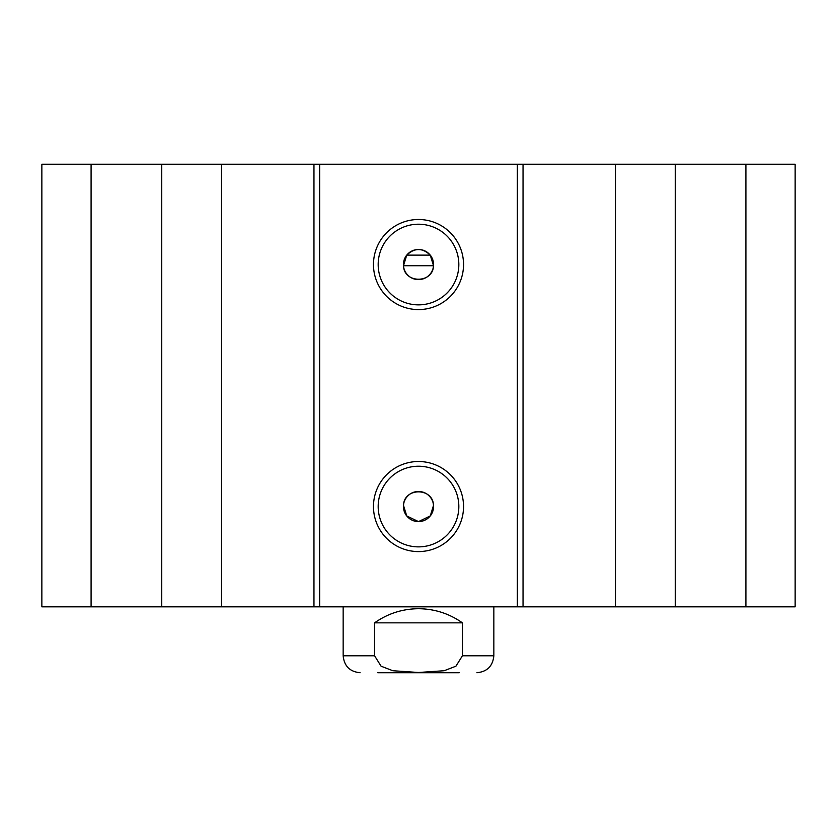 <?xml version="1.0" encoding="UTF-8"?>
<svg xmlns="http://www.w3.org/2000/svg" width="837" height="837" viewBox="0 0 837 837"><rect width="100%" height="100%" fill="white"/><g stroke="black" fill="none" stroke-linecap="round" stroke-linejoin="round"><path stroke-width="1.26" d="M91.087 164.261L41.85 164.261L41.85 606.825L795.15 606.825L795.15 164.261L91.087 164.261L91.087 606.825M406.74 255.128C414.577 247.689 422.423 247.689 430.26 255.128L406.74 255.128L403.476 265.727C403.989 283.712 433.011 283.712 433.524 265.727L403.476 265.727A15.066 15.066 0 0 1 417.904 249.489A15.066 15.066 0 0 1 433.566 264.544A15.066 15.066 0 0 1 419.096 279.6A15.066 15.066 0 0 1 403.476 265.727M430.26 255.128L433.524 265.727M433.524 505.36C433.011 487.375 403.989 487.375 403.476 505.36A15.066 15.066 0 0 1 419.096 491.486A15.066 15.066 0 0 1 433.566 506.542A15.066 15.066 0 0 1 417.904 521.597A15.066 15.066 0 0 1 403.476 505.36L406.74 515.958L418.5 521.608L430.26 515.958L433.524 505.36M458.833 264.544A40.333 40.333 0 0 1 398.339 299.468A40.333 40.333 0 0 1 398.339 229.62A40.333 40.333 0 0 1 458.833 264.544M463.541 264.544A45.041 45.041 0 0 0 395.985 225.54A45.041 45.041 0 0 0 395.985 303.549A45.041 45.041 0 0 0 463.541 264.544M517.371 164.261L517.371 606.825M319.629 164.261L319.629 606.825M463.541 506.542A45.041 45.041 0 0 0 395.985 467.538A45.041 45.041 0 0 0 395.985 545.546A45.041 45.041 0 0 0 463.541 506.542M458.833 506.542A40.333 40.333 0 0 1 398.339 541.466A40.333 40.333 0 0 1 398.339 471.618A40.333 40.333 0 0 1 458.833 506.542M161.698 164.261L161.698 606.825M221.575 164.261L221.575 606.825M313.959 164.261L313.959 606.825M523.041 164.261L523.041 606.825M615.425 164.261L615.425 606.825M675.302 164.261L675.302 606.825M745.913 164.261L745.913 606.825M374.589 622.833C387.751 613.563 402.398 608.855 418.5 608.708C434.602 608.855 449.249 613.563 462.411 622.833L462.411 655.789L455.924 666.2L444.196 670.73L418.5 672.498L392.804 670.73L381.076 666.2L374.589 655.789L374.589 622.833L462.411 622.833M377.78 672.739L459.22 672.739M493.83 606.825L493.83 655.789L462.411 655.789M374.589 655.789L343.17 655.789L343.17 606.825M343.17 655.789C344.174 666.085 349.824 671.734 360.119 672.739M493.83 655.789C492.826 666.085 487.176 671.734 476.881 672.739"/></g></svg>
